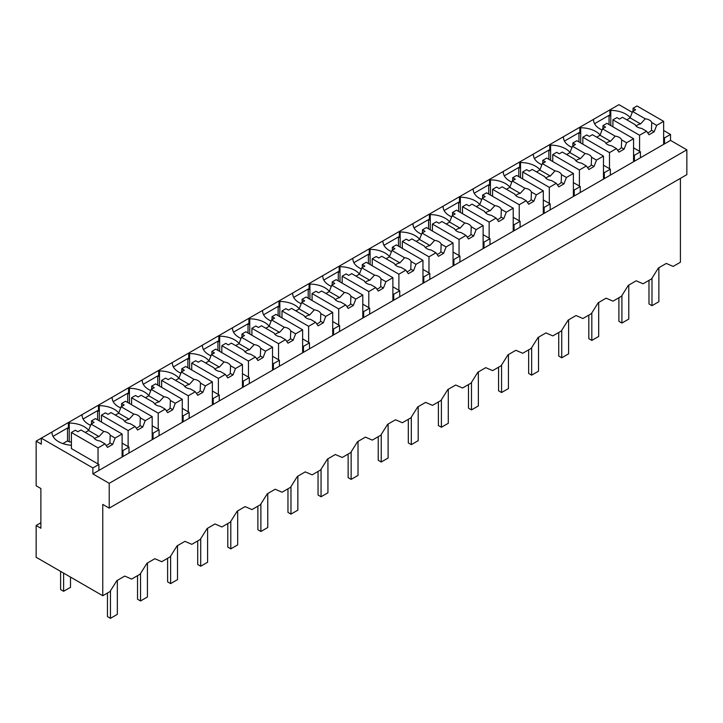 <?xml version="1.0" encoding="UTF-8"?>
<svg xmlns="http://www.w3.org/2000/svg" width="723" height="723" viewBox="0 0 723 723"><rect width="100%" height="100%" fill="white"/><g stroke="black" fill="none" stroke-linecap="round" stroke-linejoin="round"><path stroke-width="1.08" d="M680.406 178.364L680.406 262.232L673.158 266.416L666.29 263.434L658.4 267.989L651.531 278.906L643.072 283.787L636.204 280.804L628.314 285.359L621.446 296.276L612.996 301.157L606.118 298.174L598.237 302.729L591.36 313.646L582.91 318.527L576.032 315.544L568.151 320.099L561.274 331.017L552.824 335.897L545.946 332.914L538.066 337.469L531.188 348.387L522.738 353.267L515.861 350.284L507.98 354.839L501.102 365.757L492.652 370.628L485.775 367.655L477.894 372.2L471.016 383.127L462.566 387.998L455.689 385.025L447.808 389.57L440.931 400.497L432.481 405.368L425.603 402.395L417.722 406.941L410.845 417.858L402.395 422.738L395.517 419.765L387.636 424.311L380.759 435.228L372.309 440.108L365.431 437.135L357.551 441.681L350.673 452.598L342.223 457.478L335.345 454.505L327.465 459.051L320.587 469.968L312.137 474.848L305.26 471.875L297.379 476.421L290.501 487.338L282.051 492.218L275.174 489.245L267.293 493.791L260.416 504.708L251.966 509.588L245.097 506.615L237.207 511.161L230.33 522.078L221.88 526.959L215.011 523.976L207.121 528.531L200.253 539.448L191.803 544.329L184.925 541.346L177.045 545.901L170.167 556.818L161.717 561.699L154.839 558.716L146.959 563.271L140.081 574.189L131.631 579.069L124.754 576.086L116.873 580.641L109.995 591.559L102.765 595.725L36.15 557.27L36.15 525.504L40.877 528.233L40.877 488.531L36.15 485.802L36.15 441.138L41.31 444.121L41.31 438.165L36.15 441.138M102.765 595.725L102.765 504.41L109.218 508.133L686.85 174.641L686.85 149.824L670.519 140.398L670.519 134.442L663.642 130.474M632.264 112.354L618.942 104.663L41.31 438.165L92.878 467.935L92.878 473.89L109.218 483.325L686.85 149.824M88.658 430.339A22.033 12.725 0 0 0 69.245 423.027L68.387 422.53L68.387 428.486L67.528 427.989L53.014 436.367M118.744 412.969A22.033 12.725 0 0 0 99.331 405.657L98.473 405.16L98.473 411.116L97.614 410.619L83.1 418.997M148.83 395.598A22.033 12.725 0 0 0 129.417 388.287L128.558 387.79L128.558 393.746L127.691 393.249L113.186 401.627M178.915 378.237A22.033 12.725 0 0 0 159.503 370.917L158.644 370.42L158.644 376.376L157.777 375.879L143.271 384.256M208.992 360.867A22.033 12.725 0 0 0 189.589 353.547L188.721 353.05L188.721 359.006L187.863 358.509L173.357 366.886M239.078 343.497A22.033 12.725 0 0 0 219.665 336.177L218.807 335.68L218.807 341.636L217.948 341.139L203.434 349.516M269.164 326.127A22.033 12.725 0 0 0 249.751 318.807L248.893 318.31L248.893 324.266L248.034 323.768L233.52 332.146M299.25 308.757A22.033 12.725 0 0 0 279.837 301.437L278.979 300.94L278.979 306.895L278.12 306.398L263.606 314.776M329.336 291.387A22.033 12.725 0 0 0 309.923 284.067L309.064 283.57L309.064 289.525L308.206 289.028L293.692 297.406M359.421 274.017A22.033 12.725 0 0 0 340.009 266.697L339.15 266.2L339.15 272.155L338.292 271.658L323.777 280.045M389.507 256.647A22.033 12.725 0 0 0 370.095 249.327L369.236 248.829L369.236 254.785L368.378 254.288L353.863 262.675M419.593 239.277A22.033 12.725 0 0 0 400.181 231.956L399.322 231.459L399.322 237.415L398.463 236.927L383.949 245.305M449.679 221.907A22.033 12.725 0 0 0 430.266 214.586L429.408 214.098L429.408 220.045L428.549 219.557L414.035 227.935M479.765 204.537A22.033 12.725 0 0 0 460.352 197.225L459.494 196.728L459.494 202.684L458.635 202.187L444.121 210.565M509.851 187.167A22.033 12.725 0 0 0 490.438 179.855L489.579 179.358L489.579 185.314L488.721 184.817L474.207 193.195M539.936 169.797A22.033 12.725 0 0 0 520.524 162.485L519.665 161.988L519.665 167.944L518.807 167.447L504.293 175.825M570.022 152.426A22.033 12.725 0 0 0 550.61 145.115L549.751 144.618L549.751 150.574L548.884 150.077L534.378 158.454M600.108 135.056A22.033 12.725 0 0 0 580.696 127.745L579.837 127.248L579.837 133.204L578.969 132.707L564.464 141.084M630.194 117.686A22.033 12.725 0 0 0 610.781 110.375L609.914 109.878L609.914 115.834L609.055 115.337L594.55 123.714M670.519 134.442L664.5 137.912L664.5 143.868L92.878 473.89M663.642 137.424L664.5 137.912M670.519 140.398L664.5 143.868M109.218 508.133L109.218 483.325M40.877 522.774L36.15 525.504M51.188 432.453L52.056 432.95A22.033 12.725 0 0 0 71.396 445.269M67.528 427.989L67.528 440.894L62.856 443.588M67.528 440.894L69.245 441.88L69.245 423.027M81.274 415.083L82.142 415.58A22.033 12.725 0 0 0 90.61 425.305M97.614 410.619L97.614 419.855M99.331 405.657L99.331 420.849M111.36 397.713L112.219 398.21A22.033 12.725 0 0 0 120.696 407.935M127.691 393.249L127.691 402.485M129.417 388.287L129.417 403.479M141.446 380.343L142.304 380.84A22.033 12.725 0 0 0 150.782 390.565M157.777 375.879L157.777 385.115M159.503 370.917L159.503 386.109M171.532 362.973L172.39 363.47A22.033 12.725 0 0 0 180.867 373.195M187.863 358.509L187.863 367.745M189.589 353.547L189.589 368.739M201.618 345.603L202.476 346.1A22.033 12.725 0 0 0 210.953 355.824M217.948 341.139L217.948 350.375M219.665 336.177L219.665 351.369M231.703 328.233L232.562 328.73A22.033 12.725 0 0 0 241.039 338.454M248.034 323.768L248.034 333.005M249.751 318.807L249.751 333.999M261.789 310.863L262.648 311.36A22.033 12.725 0 0 0 271.125 321.084M278.12 306.398L278.12 315.635M279.837 301.437L279.837 316.629M291.875 293.502L292.734 293.99A22.033 12.725 0 0 0 301.211 303.714M308.206 289.028L308.206 298.274M309.923 284.067L309.923 299.259M321.961 276.132L322.82 276.629A22.033 12.725 0 0 0 331.297 286.344M338.292 271.658L338.292 280.904M340.009 266.697L340.009 281.889M352.047 258.762L352.905 259.259A22.033 12.725 0 0 0 361.383 268.974M368.378 254.288L368.378 263.534M370.095 249.327L370.095 264.528M382.133 241.392L382.991 241.889A22.033 12.725 0 0 0 391.468 251.604M398.463 236.927L398.463 246.163M400.181 231.956L400.181 247.158M412.218 224.022L413.077 224.519A22.033 12.725 0 0 0 421.545 234.234M428.549 219.557L428.549 228.793M430.266 214.586L430.266 229.787M442.304 206.651L443.163 207.149A22.033 12.725 0 0 0 451.631 216.864M458.635 202.187L458.635 211.423M460.352 197.225L460.352 212.417M472.381 189.281L473.249 189.778A22.033 12.725 0 0 0 481.717 199.494M488.721 184.817L488.721 194.053M490.438 179.855L490.438 195.047M502.467 171.911L503.335 172.408A22.033 12.725 0 0 0 511.803 182.124M518.807 167.447L518.807 176.683M520.524 162.485L520.524 177.677M532.553 154.541L533.411 155.038A22.033 12.725 0 0 0 541.889 164.754M548.884 150.077L548.884 159.313M550.61 145.115L550.61 160.307M562.639 137.171L563.497 137.668A22.033 12.725 0 0 0 571.974 147.384M578.969 132.707L578.969 141.943M580.696 127.745L580.696 142.937M592.724 119.801L593.583 120.298A22.033 12.725 0 0 0 602.06 130.023M609.055 115.337L609.055 124.573M610.781 110.375L610.781 125.567M128.983 453.05L128.983 447.094L122.964 450.565L122.964 456.52M92.878 467.935L98.897 464.464L98.897 470.42M633.556 154.785L634.414 155.282L640.433 151.812L640.433 157.768M634.414 155.282L634.414 161.238M603.47 172.155L604.329 172.652L610.348 169.182L610.348 175.138M604.329 172.652L604.329 178.608M573.384 189.525L574.243 190.022L580.262 186.552L580.262 192.508M574.243 190.022L574.243 195.978M543.298 206.895L544.157 207.393L550.176 203.922L550.176 209.878M544.157 207.393L544.157 213.348M513.213 224.266L514.071 224.763L520.09 221.292L520.09 227.248M514.071 224.763L514.071 230.718M483.127 241.636L483.994 242.133L490.004 238.662L490.004 244.618M483.994 242.133L483.994 248.088M453.041 259.006L453.908 259.503L459.918 256.032L459.918 261.988M453.908 259.503L453.908 265.458M422.964 276.376L423.823 276.873L429.833 273.402L429.833 279.358M423.823 276.873L423.823 282.829M392.878 293.746L393.737 294.243L399.747 290.773L399.747 296.719M393.737 294.243L393.737 300.199M362.792 311.116L363.651 311.613L369.67 308.134L369.67 314.089M363.651 311.613L363.651 317.569M332.707 328.486L333.565 328.983L339.584 325.504L339.584 331.459M333.565 328.983L333.565 334.939M302.621 345.856L303.479 346.353L309.498 342.874L309.498 348.829M303.479 346.353L303.479 352.309M272.535 363.226L273.393 363.723L279.412 360.244L279.412 366.2M273.393 363.723L273.393 369.679M242.449 380.596L243.308 381.093L249.327 377.614L249.327 383.57M243.308 381.093L243.308 387.049M212.363 397.966L213.222 398.463L219.241 394.984L219.241 400.94M213.222 398.463L213.222 404.419M182.277 415.336L183.136 415.824L189.155 412.354L189.155 418.31M183.136 415.824L183.136 421.78M152.192 432.706L153.05 433.194L159.069 429.724L159.069 435.68M153.05 433.194L153.05 439.15M98.897 464.464L71.396 448.585L71.396 432.508L75.346 430.23L77.921 431.721L80.949 429.977L93.601 437.279A8.504 4.907 0 0 0 95.897 439.701A8.504 4.907 0 0 0 100.099 441.03L105.016 443.868L107.492 447.401L112.652 444.419L109.923 442.847A8.504 4.907 180 0 1 106.127 445.458M71.396 441.979A22.033 12.725 0 0 0 69.245 441.88M122.106 450.068L122.964 450.565M128.983 447.094L122.106 443.127M159.069 429.724L152.192 425.757M189.155 412.354L182.277 408.387M219.241 394.984L212.363 391.016M249.327 377.614L242.449 373.646M279.412 360.244L272.535 356.276M309.498 342.874L302.621 338.906M339.584 325.504L332.707 321.536M369.67 308.134L362.792 304.166M399.747 290.773L392.878 286.796M429.833 273.402L422.964 269.426M459.918 256.032L453.041 252.056M490.004 238.662L483.127 234.686M520.09 221.292L513.213 217.316M550.176 203.922L543.298 199.955M580.262 186.552L573.384 182.585M610.348 169.182L603.47 165.215M640.433 151.812L633.556 147.844M70.493 577.099L70.493 587.32L63.615 591.287L60.605 589.552L60.605 571.387M63.615 591.287L63.615 573.122M658.87 267.718L658.87 301.708L651.992 305.684L648.983 303.949L648.983 280.37M651.992 305.684L651.992 278.165M628.784 285.088L628.784 319.078L621.907 323.054L618.897 321.319L618.897 297.74M621.907 323.054L621.907 295.535M598.698 302.458L598.698 336.448L591.821 340.425L588.811 338.68L588.811 315.111M591.821 340.425L591.821 312.905M568.612 319.828L568.612 353.818L561.735 357.795L558.734 356.05L558.734 332.481M561.735 357.795L561.735 330.275M538.527 337.198L538.527 371.188L531.649 375.165L528.649 373.42L528.649 349.851M531.649 375.165L531.649 347.646M508.441 354.568L508.441 388.558L501.572 392.526L498.563 390.791L498.563 367.221M501.572 392.526L501.572 365.016M478.364 371.938L478.364 405.928L471.486 409.896L468.477 408.161L468.477 384.591M471.486 409.896L471.486 382.386M448.278 389.308L448.278 423.298L441.401 427.266L438.391 425.531L438.391 401.961M441.401 427.266L441.401 399.747M418.192 406.678L418.192 440.669L411.315 444.636L408.305 442.901L408.305 419.331M411.315 444.636L411.315 417.117M388.106 424.04L388.106 458.039L381.229 462.006L378.219 460.271L378.219 436.701M381.229 462.006L381.229 434.487M358.021 441.41L358.021 475.409L351.143 479.376L348.134 477.641L348.134 454.071M351.143 479.376L351.143 451.857M327.935 458.78L327.935 492.779L321.057 496.746L318.048 495.011L318.048 471.441M321.057 496.746L321.057 469.227M297.849 476.15L297.849 510.149L290.971 514.116L287.962 512.381L287.962 488.811M290.971 514.116L290.971 486.597M267.763 493.52L267.763 527.519L260.886 531.486L257.876 529.751L257.876 506.181M260.886 531.486L260.886 503.967M237.677 510.89L237.677 544.889L230.8 548.856L227.79 547.121L227.79 523.542M230.8 548.856L230.8 521.337M207.591 528.26L207.591 562.259L200.714 566.226L197.704 564.491L197.704 540.912M200.714 566.226L200.714 538.707M177.506 545.63L177.506 579.629L170.628 583.597L167.619 581.861L167.619 558.283M170.628 583.597L170.628 556.077M147.42 563L147.42 596.99L140.542 600.967L137.533 599.231L137.533 575.653M140.542 600.967L140.542 573.447M117.334 580.37L117.334 614.36L110.456 618.337L107.456 616.592L107.456 593.023M110.456 618.337L110.456 590.818M639.575 151.315L639.575 135.246L646.543 131.215L649.028 134.749L654.188 131.767L656.665 125.377L663.642 121.347L663.642 144.365M663.642 121.347L636.99 105.965L633.041 108.251L635.616 109.733L632.598 111.478L630.122 117.876L626.778 119.801M656.665 125.377L651.748 122.539A8.504 4.907 0 0 0 649.453 120.108A8.504 4.907 0 0 0 645.25 118.789L632.598 111.478M651.748 122.539L651.45 130.194A8.504 4.907 180 0 1 647.663 132.806M654.188 131.767L651.45 130.194M646.543 131.215L641.626 128.378A8.504 4.907 0 0 1 637.424 127.049A8.504 4.907 0 0 1 635.128 124.627L622.476 117.325L619.457 119.069L616.882 117.578L612.923 119.855L612.923 126.805M639.575 135.246L612.923 119.855M633.041 108.251L633.041 111.225M645.25 118.789L640.587 123.922A8.504 4.907 0 0 0 636.104 126.064M640.587 123.922L630.122 117.876M609.489 168.685L609.489 152.616L616.466 148.586L618.942 152.119L624.103 149.137L626.579 142.747L633.556 138.717L633.556 161.735M633.556 138.717L606.913 123.335L602.955 125.612L605.531 127.103L602.512 128.848L600.036 135.246L596.692 137.171M626.579 142.747L621.663 139.91A8.504 4.907 0 0 0 619.367 137.478A8.504 4.907 0 0 0 615.165 136.15L602.512 128.848M621.663 139.91L621.364 147.564A8.504 4.907 180 0 1 617.578 150.176M624.103 149.137L621.364 147.564M616.466 148.586L611.541 145.748A8.504 4.907 0 0 1 607.347 144.419A8.504 4.907 0 0 1 605.043 141.997L592.39 134.695L589.372 136.439L586.796 134.948L582.837 137.225L582.837 144.175M609.489 152.616L582.837 137.225M602.955 125.612L602.955 128.595M615.165 136.15L610.501 141.292A8.504 4.907 0 0 0 606.019 143.434M610.501 141.292L600.036 135.246M579.403 186.055L579.403 169.986L586.38 165.956L588.856 169.489L594.017 166.507L596.493 160.117L603.47 156.087L603.47 179.105M603.47 156.087L576.827 140.705L572.869 142.982L575.445 144.473L572.426 146.218L569.95 152.616L566.606 154.541M596.493 160.117L591.577 157.28A8.504 4.907 0 0 0 589.281 154.849A8.504 4.907 0 0 0 585.079 153.52L572.426 146.218M591.577 157.28L591.278 164.934A8.504 4.907 180 0 1 587.492 167.546M594.017 166.507L591.278 164.934M586.38 165.956L581.464 163.118A8.504 4.907 0 0 1 577.261 161.789A8.504 4.907 0 0 1 574.966 159.367L562.304 152.065L559.286 153.809L556.71 152.318L552.752 154.595L552.752 161.545M579.403 169.986L552.752 154.595M572.869 142.982L572.869 145.965M585.079 153.52L580.415 158.662A8.504 4.907 0 0 0 575.933 160.804M580.415 158.662L569.95 152.616M549.317 203.425L549.317 187.356L556.294 183.326L558.771 186.859L563.931 183.877L566.416 177.487L573.384 173.457L573.384 196.475M573.384 173.457L546.742 158.075L542.783 160.352L545.368 161.844L542.34 163.588L539.864 169.986L536.52 171.911M566.416 177.487L561.491 174.641A8.504 4.907 0 0 0 559.195 172.219A8.504 4.907 0 0 0 554.993 170.89L542.34 163.588M561.491 174.641L561.193 182.304A8.504 4.907 180 0 1 557.406 184.916M563.931 183.877L561.193 182.304M556.294 183.326L551.378 180.488A8.504 4.907 0 0 1 547.175 179.159A8.504 4.907 0 0 1 544.88 176.737L532.227 169.435L529.2 171.17L526.624 169.688L522.675 171.966L522.675 178.915M549.317 187.356L522.675 171.966M542.783 160.352L542.783 163.335M554.993 170.89L550.33 176.032A8.504 4.907 0 0 0 545.847 178.174M550.33 176.032L539.864 169.986M519.231 220.795L519.231 204.726L526.208 200.696L528.685 204.229L533.845 201.247L536.33 194.858L543.298 190.827L543.298 213.845M543.298 190.827L516.656 175.445L512.697 177.722L515.282 179.214L512.255 180.958L509.778 187.356L506.434 189.281M536.33 194.858L531.414 192.011A8.504 4.907 0 0 0 529.109 189.589A8.504 4.907 0 0 0 524.916 188.26L512.255 180.958M531.414 192.011L531.116 199.675A8.504 4.907 180 0 1 527.32 202.286M533.845 201.247L531.116 199.675M526.208 200.696L521.292 197.858A8.504 4.907 0 0 1 517.09 196.529A8.504 4.907 0 0 1 514.794 194.107L502.142 186.796L499.114 188.54L496.538 187.058L492.589 189.336L492.589 196.285M519.231 204.726L492.589 189.336M512.697 177.722L512.697 180.705M524.916 188.26L520.244 193.393A8.504 4.907 0 0 0 515.761 195.544M520.244 193.393L509.778 187.356M489.146 238.165L489.146 222.088L496.123 218.066L498.599 221.6L503.759 218.617L506.245 212.219L513.213 208.197L513.213 231.215M513.213 208.197L486.57 192.815L482.612 195.093L485.196 196.584L482.178 198.328L479.692 204.726L476.349 206.651M506.245 212.219L501.328 209.381A8.504 4.907 0 0 0 499.033 206.959A8.504 4.907 0 0 0 494.83 205.63L482.178 198.328M501.328 209.381L501.03 217.036A8.504 4.907 180 0 1 497.234 219.656M503.759 218.617L501.03 217.036M496.123 218.066L491.206 215.228A8.504 4.907 0 0 1 487.004 213.9A8.504 4.907 0 0 1 484.708 211.478L472.056 204.166L469.037 205.91L466.452 204.428L462.503 206.706L462.503 213.656M489.146 222.088L462.503 206.706M482.612 195.093L482.612 198.075M494.83 205.63L490.158 210.764A8.504 4.907 0 0 0 485.675 212.914M490.158 210.764L479.692 204.726M459.06 255.535L459.06 239.458L466.037 235.436L468.513 238.97L473.673 235.987L476.159 229.589L483.127 225.567L483.127 248.585M483.127 225.567L456.484 210.185L452.526 212.463L455.11 213.954L452.092 215.698L449.607 222.088L446.263 224.022M476.159 229.589L471.242 226.751A8.504 4.907 0 0 0 468.947 224.329A8.504 4.907 0 0 0 464.744 223L452.092 215.698M471.242 226.751L470.944 234.406A8.504 4.907 180 0 1 467.148 237.027M473.673 235.987L470.944 234.406M466.037 235.436L461.12 232.598A8.504 4.907 0 0 1 456.918 231.27A8.504 4.907 0 0 1 454.622 228.848L441.97 221.536L438.951 223.28L436.367 221.798L432.417 224.076L432.417 231.026M459.06 239.458L432.417 224.076M452.526 212.463L452.526 215.445M464.744 223L460.072 228.134A8.504 4.907 0 0 0 455.589 230.285M460.072 228.134L449.607 222.088M428.974 272.905L428.974 256.828L435.951 252.806L438.436 256.331L443.588 253.357L446.073 246.959L453.041 242.937L453.041 265.956M453.041 242.937L426.398 227.555L422.44 229.833L425.025 231.324L422.006 233.068L419.521 239.458L416.177 241.392M446.073 246.959L441.157 244.121A8.504 4.907 0 0 0 438.861 241.699A8.504 4.907 0 0 0 434.659 240.37L422.006 233.068M441.157 244.121L440.858 251.776A8.504 4.907 180 0 1 437.072 254.397M443.588 253.357L440.858 251.776M435.951 252.806L431.035 249.968A8.504 4.907 0 0 1 426.832 248.64A8.504 4.907 0 0 1 424.537 246.218L411.884 238.906L408.866 240.651L406.281 239.159L402.331 241.446L402.331 248.396M428.974 256.828L402.331 241.446M422.44 229.833L422.44 232.815M434.659 240.37L429.995 245.504A8.504 4.907 0 0 0 425.504 247.646M429.995 245.504L419.521 239.458M398.888 290.275L398.888 274.198L405.865 270.176L408.35 273.701L413.502 270.727L415.987 264.329L422.964 260.307L422.964 283.326M422.964 260.307L396.312 244.916L392.363 247.203L394.939 248.694L391.92 250.438L389.435 256.828L386.091 258.762M415.987 264.329L411.071 261.491A8.504 4.907 0 0 0 408.775 259.069A8.504 4.907 0 0 0 404.573 257.74L391.92 250.438M411.071 261.491L410.772 269.146A8.504 4.907 180 0 1 406.986 271.767M413.502 270.727L410.772 269.146M405.865 270.176L400.949 267.338A8.504 4.907 0 0 1 396.746 266.01A8.504 4.907 0 0 1 394.451 263.588L381.798 256.276L378.78 258.021L376.195 256.529L372.246 258.816L372.246 265.766M398.888 274.198L372.246 258.816M392.363 247.203L392.363 250.185M404.573 257.74L399.909 262.874A8.504 4.907 0 0 0 395.418 265.016M399.909 262.874L389.435 256.828M368.802 307.646L368.802 291.568L375.779 287.546L378.265 291.071L383.416 288.097L385.901 281.699L392.878 277.677L392.878 300.696M392.878 277.677L366.227 262.286L362.277 264.573L364.853 266.064L361.834 267.808L359.349 274.198L356.014 276.132M385.901 281.699L380.985 278.861A8.504 4.907 0 0 0 378.689 276.439A8.504 4.907 0 0 0 374.487 275.111L361.834 267.808M380.985 278.861L380.687 286.516A8.504 4.907 180 0 1 376.9 289.137M383.416 288.097L380.687 286.516M375.779 287.546L370.863 284.708A8.504 4.907 0 0 1 366.66 283.38A8.504 4.907 0 0 1 364.365 280.949L351.712 273.646L348.694 275.391L346.109 273.9L342.16 276.186L342.16 283.136M368.802 291.568L342.16 276.186M362.277 264.573L362.277 267.546M374.487 275.111L369.824 280.244A8.504 4.907 0 0 0 365.332 282.386M369.824 280.244L359.349 274.198M338.726 325.007L338.726 308.938L345.693 304.916L348.179 308.441L353.33 305.468L355.815 299.069L362.792 295.047L362.792 318.066M362.792 295.047L336.141 279.656L332.191 281.943L334.767 283.434L331.749 285.178L329.263 291.568L325.928 293.502M355.815 299.069L350.899 296.231A8.504 4.907 0 0 0 348.603 293.809A8.504 4.907 0 0 0 344.401 292.481L331.749 285.178M350.899 296.231L350.601 303.886A8.504 4.907 180 0 1 346.814 306.498M353.33 305.468L350.601 303.886M345.693 304.916L340.777 302.078A8.504 4.907 0 0 1 336.575 300.75A8.504 4.907 0 0 1 334.279 298.319L321.627 291.017L318.608 292.761L316.032 291.27L312.074 293.556L312.074 300.506M338.726 308.938L312.074 293.556M332.191 281.943L332.191 284.916M344.401 292.481L339.738 297.614A8.504 4.907 0 0 0 335.255 299.756M339.738 297.614L329.263 291.568M308.64 342.377L308.64 326.308L315.608 322.286L318.093 325.811L323.253 322.838L325.73 316.439L332.707 312.417L332.707 335.436M332.707 312.417L306.055 297.026L302.106 299.313L304.681 300.804L301.663 302.548L299.177 308.938L295.843 310.872M325.73 316.439L320.813 313.601A8.504 4.907 0 0 0 318.518 311.179A8.504 4.907 0 0 0 314.315 309.851L301.663 302.548M320.813 313.601L320.515 321.256A8.504 4.907 180 0 1 316.728 323.868M323.253 322.838L320.515 321.256M315.608 322.286L310.691 319.439A8.504 4.907 0 0 1 306.489 318.12A8.504 4.907 0 0 1 304.193 315.689L291.541 308.387L288.522 310.131L285.947 308.64L281.988 310.926L281.988 317.876M308.64 326.308L281.988 310.926M302.106 299.313L302.106 302.286M314.315 309.851L309.652 314.984A8.504 4.907 0 0 0 305.169 317.126M309.652 314.984L299.177 308.938M278.554 359.747L278.554 343.678L285.522 339.656L288.007 343.181L293.167 340.208L295.644 333.809L302.621 329.787L302.621 352.806M302.621 329.787L275.969 314.397L272.02 316.683L274.595 318.174L271.577 319.909L269.092 326.308L265.757 328.242M295.644 333.809L290.727 330.971A8.504 4.907 0 0 0 288.432 328.54A8.504 4.907 0 0 0 284.229 327.221L271.577 319.909M290.727 330.971L290.429 338.626A8.504 4.907 180 0 1 286.642 341.238M293.167 340.208L290.429 338.626M285.522 339.656L280.605 336.81A8.504 4.907 0 0 1 276.403 335.49A8.504 4.907 0 0 1 274.107 333.059L261.455 325.757L258.436 327.501L255.861 326.01L251.902 328.296L251.902 335.246M278.554 343.678L251.902 328.296M272.02 316.683L272.02 319.656M284.229 327.221L279.566 332.354A8.504 4.907 0 0 0 275.083 334.496M279.566 332.354L269.092 326.308M248.468 377.117L248.468 361.048L255.436 357.017L257.921 360.551L263.082 357.578L265.558 351.179L272.535 347.148L272.535 370.176M272.535 347.148L245.883 331.767L241.934 334.053L244.51 335.535L241.491 337.279L239.006 343.678L235.671 345.603M265.558 351.179L260.642 348.341A8.504 4.907 0 0 0 258.346 345.91A8.504 4.907 0 0 0 254.144 344.591L241.491 337.279M260.642 348.341L260.343 355.996A8.504 4.907 180 0 1 256.557 358.608M263.082 357.578L260.343 355.996M255.436 357.017L250.519 354.18A8.504 4.907 0 0 1 246.317 352.86A8.504 4.907 0 0 1 244.022 350.429L231.369 343.127L228.351 344.871L225.775 343.38L221.816 345.666L221.816 352.607M248.468 361.048L221.816 345.666M241.934 334.053L241.934 337.026M254.144 344.591L249.48 349.724A8.504 4.907 0 0 0 244.998 351.866M249.48 349.724L239.006 343.678M218.382 394.487L218.382 378.418L225.35 374.387L227.835 377.921L232.996 374.948L235.472 368.549L242.449 364.519L242.449 387.537M242.449 364.519L215.797 349.137L211.848 351.423L214.424 352.905L211.405 354.65L208.929 361.048L205.585 362.973M235.472 368.549L230.556 365.711A8.504 4.907 0 0 0 228.26 363.28A8.504 4.907 0 0 0 224.058 361.961L211.405 354.65M230.556 365.711L230.257 373.366A8.504 4.907 180 0 1 226.471 375.978M232.996 374.948L230.257 373.366M225.35 374.387L220.434 371.55A8.504 4.907 0 0 1 216.231 370.23A8.504 4.907 0 0 1 213.936 367.799L201.283 360.497L198.265 362.241L195.689 360.75L191.731 363.036L191.731 369.977M218.382 378.418L191.731 363.036M211.848 351.423L211.848 354.397M224.058 361.961L219.394 367.094A8.504 4.907 0 0 0 214.912 369.236M219.394 367.094L208.929 361.048M188.296 411.857L188.296 395.788L195.273 391.758L197.75 395.291L202.91 392.309L205.386 385.919L212.363 381.889L212.363 404.907M212.363 381.889L185.721 366.507L181.762 368.793L184.338 370.275L181.319 372.02L178.843 378.418L175.499 380.343M205.386 385.919L200.47 383.082A8.504 4.907 0 0 0 198.174 380.65A8.504 4.907 0 0 0 193.972 379.331L181.319 372.02M200.47 383.082L200.172 390.736A8.504 4.907 180 0 1 196.385 393.348M202.91 392.309L200.172 390.736M195.273 391.758L190.348 388.92A8.504 4.907 0 0 1 186.145 387.6A8.504 4.907 0 0 1 183.85 385.169L171.197 377.867L168.179 379.611L165.603 378.12L161.645 380.406L161.645 387.347M188.296 395.788L161.645 380.406M181.762 368.793L181.762 371.767M193.972 379.331L189.309 384.464A8.504 4.907 0 0 0 184.826 386.606M189.309 384.464L178.843 378.418M158.21 429.227L158.21 413.158L165.187 409.128L167.664 412.661L172.824 409.679L175.3 403.289L182.277 399.259L182.277 422.277M182.277 399.259L155.635 383.877L151.676 386.163L154.252 387.645L151.234 389.39L148.757 395.788L145.413 397.713M175.3 403.289L170.384 400.452A8.504 4.907 0 0 0 168.088 398.021A8.504 4.907 0 0 0 163.886 396.701L151.234 389.39M170.384 400.452L170.086 408.106A8.504 4.907 180 0 1 166.299 410.718M172.824 409.679L170.086 408.106M165.187 409.128L160.271 406.29A8.504 4.907 0 0 1 156.069 404.97A8.504 4.907 0 0 1 153.773 402.539L141.112 395.237L138.093 396.981L135.517 395.49L131.559 397.777L131.559 404.717M158.21 413.158L131.559 397.777M151.676 386.163L151.676 389.137M163.886 396.701L159.223 401.834A8.504 4.907 0 0 0 154.74 403.976M159.223 401.834L148.757 395.788M128.125 446.597L128.125 430.528L135.102 426.498L137.578 430.031L142.738 427.049L145.215 420.659L152.192 416.629L152.192 439.647M152.192 416.629L125.549 401.247L121.591 403.533L124.166 405.016L121.148 406.76L118.671 413.158L115.328 415.083M145.215 420.659L140.298 417.822A8.504 4.907 0 0 0 138.003 415.391A8.504 4.907 0 0 0 133.8 414.071L121.148 406.76M140.298 417.822L140 425.476A8.504 4.907 180 0 1 136.213 428.088M142.738 427.049L140 425.476M135.102 426.498L130.185 423.66A8.504 4.907 0 0 1 125.983 422.331A8.504 4.907 0 0 1 123.687 419.909L111.035 412.607L108.007 414.351L105.431 412.86L101.482 415.138L101.482 422.087M128.125 430.528L101.482 415.138M121.591 403.533L121.591 406.507M133.8 414.071L129.137 419.204A8.504 4.907 0 0 0 124.654 421.346M129.137 419.204L118.671 413.158M112.652 444.419L115.138 438.03L122.106 433.999L122.106 457.017M98.039 463.967L98.039 447.899L105.016 443.868M122.106 433.999L95.463 418.617L91.505 420.894L94.089 422.386L91.062 424.13L88.586 430.528L85.242 432.453M115.138 438.03L110.212 435.192A8.504 4.907 0 0 0 107.917 432.761A8.504 4.907 0 0 0 103.714 431.432L91.062 424.13M110.212 435.192L109.923 442.847M98.039 447.899L71.396 432.508M91.505 420.894L91.505 423.877M103.714 431.432L99.051 436.575A8.504 4.907 0 0 0 94.568 438.716M99.051 436.575L88.586 430.528"/></g></svg>

